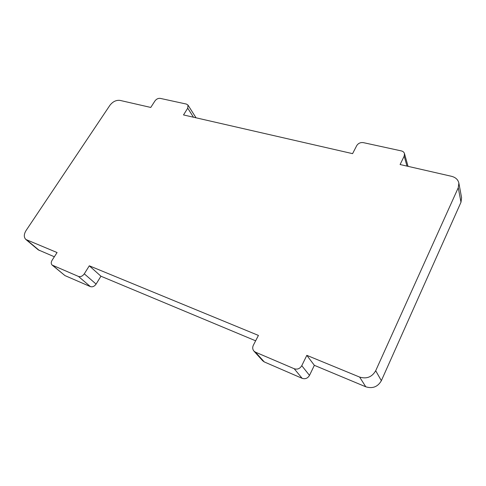 <?xml version="1.0" encoding="UTF-8"?>
<svg xmlns="http://www.w3.org/2000/svg" width="486" height="486" viewBox="0 0 486 486"><rect width="100%" height="100%" fill="white"/><g stroke="black" fill="none" stroke-linecap="round" stroke-linejoin="round"><path stroke-width="0.73" d="M78.459 276.437C80.615 277.056 82.565 276.182 84.291 273.825L96.1 284.079C94.43 286.388 92.528 287.232 90.396 286.612L78.459 276.437L52.148 265.077C50.957 263.874 50.951 262.258 52.117 260.235L57.081 252.544L25.873 239.489C23.729 237.277 23.796 234.282 26.08 230.504L109.885 105.341C112.788 101.604 116.172 99.958 120.024 100.402L150.763 107.442L154.973 100.924C156.431 98.998 158.193 98.154 160.246 98.379L186.454 104.089L187.997 105.098L187.73 108.184L183.514 114.939L352.575 153.649L356.73 145.624C358.261 143.267 360.472 142.27 363.382 142.641L401.321 150.909C402.991 151.316 404.042 152.203 404.48 153.576L404.194 156.14L400.093 164.529L451.512 176.303C455.595 177.366 458.049 179.632 458.869 183.094L461.579 197.662L460.995 202.212L381.358 380.69C377.81 386.844 372.622 388.879 365.782 386.795L314.357 365.326L306.83 355.345L359.622 377.075C366.657 379.177 372.009 377.063 375.696 370.733L381.358 380.69M54.353 256.772L38.236 249.834L25.873 239.489M255.642 340.808L100.936 276.218L89.303 265.806L258.43 335.425L253.352 345.23C252.337 347.411 252.52 349.355 253.892 351.05L255.454 352.162L264.299 361.936L302.14 378.327L294.2 368.734L255.454 352.162M460.995 202.212L458.262 187.73L375.696 370.733M458.262 187.73L458.869 183.094M84.291 273.825L89.303 265.806M294.2 368.734C297.402 369.718 299.923 368.704 301.776 365.679L306.83 355.345M301.776 365.679L309.497 375.386L314.357 365.326M309.497 375.386C307.717 378.327 305.263 379.311 302.14 378.327M264.299 361.936L262.762 360.843L253.892 351.05M96.1 284.079L100.936 276.218M52.737 265.435L64.984 275.605L90.396 286.612M64.984 275.605L52.148 265.077M26.991 240.157L39.342 250.503M365.782 386.795L359.622 377.075M187.73 108.184L193.483 117.223M404.194 156.14L406.995 166.109M196.04 117.806L187.997 105.098M408.046 166.352L404.48 153.576"/></g></svg>

